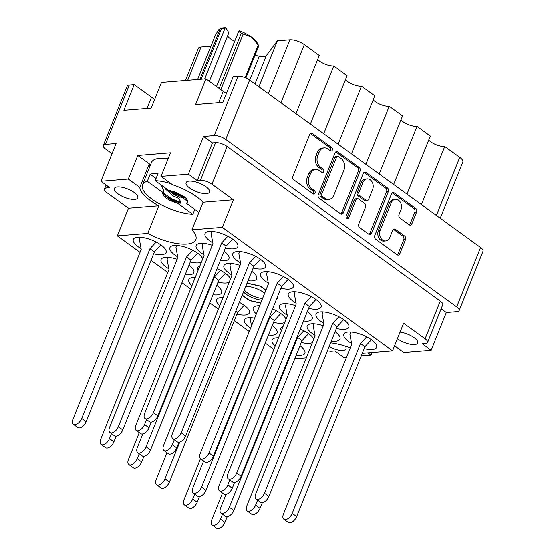 <?xml version="1.0" encoding="UTF-8"?>
<svg xmlns="http://www.w3.org/2000/svg" width="556" height="556" viewBox="0 0 556 556"><rect width="100%" height="100%" fill="white"/><g stroke="black" fill="none" stroke-linecap="round" stroke-linejoin="round"><path stroke-width="0.83" d="M395.469 199.291L393.717 199.43A7.131 5.449 85.4 0 0 389.436 203.016L378.407 230.448A7.131 5.449 85.4 0 0 380.777 240.164A7.131 5.449 85.4 0 0 383.842 241.082L385.593 240.943A7.131 5.449 85.4 0 0 389.874 237.356L392.689 230.351A2.669 2.036 85.4 0 1 394.294 229.009A2.669 2.036 85.4 0 1 395.434 229.357L404.608 236.008A2.669 2.036 85.4 0 1 405.498 239.636L399.82 253.758A2.669 2.036 85.4 0 1 398.221 255.1A2.669 2.036 85.4 0 1 397.074 254.752L375.641 239.212A2.669 2.036 85.4 0 1 374.751 235.577L391.5 193.912A2.669 2.036 85.4 0 1 393.106 192.571A2.669 2.036 85.4 0 1 394.253 192.918L415.679 208.458A2.669 2.036 85.4 0 1 416.569 212.093L411.871 223.783A2.669 2.036 85.4 0 1 410.265 225.124A2.669 2.036 85.4 0 1 409.126 224.777L399.952 218.126A2.669 2.036 85.4 0 1 399.062 214.498L400.904 209.925A7.131 5.449 85.4 0 0 400.542 202.634A7.131 5.449 85.4 0 0 395.469 199.291A7.131 5.449 85.4 0 0 391.188 202.877L380.158 230.309A7.131 5.449 85.4 0 0 382.528 240.018A7.131 5.449 85.4 0 0 385.593 240.943M346.854 218.334A1.87 1.425 85.4 0 0 347.653 218.571A1.87 1.425 85.4 0 0 348.772 217.632L355.847 200.042A2.669 2.036 85.4 0 1 357.445 198.7A2.669 2.036 85.4 0 1 358.592 199.048L364.68 203.461A2.669 2.036 85.4 0 1 365.563 207.089L358.773 223.985A2.669 2.036 85.4 0 0 359.656 227.619L368.83 234.271A2.669 2.036 85.4 0 0 369.976 234.618A2.669 2.036 85.4 0 0 371.575 233.277L388.324 191.611A2.669 2.036 85.4 0 0 387.442 187.977L366.008 172.436A2.669 2.036 85.4 0 0 364.861 172.089A2.669 2.036 85.4 0 0 363.263 173.43L346.228 215.791A1.87 1.425 85.4 0 0 346.854 218.334M346.749 218.251A1.87 1.425 85.4 0 0 347.027 217.778L348.772 217.632M189.214 181.138A12.635 4.469 -158.1 0 0 186.093 182.667A12.635 4.469 -158.1 0 0 192.675 189.895A12.635 4.469 -158.1 0 0 206.422 193.62A12.635 4.469 -158.1 0 0 209.542 192.091A12.635 4.469 -158.1 0 0 202.961 184.856A12.635 4.469 -158.1 0 0 189.214 181.138M117.504 186.941A12.635 4.469 -158.1 0 0 114.383 188.47A12.635 4.469 -158.1 0 0 120.965 195.705A12.635 4.469 -158.1 0 0 134.712 199.423A12.635 4.469 -158.1 0 0 137.825 197.894A12.635 4.469 -158.1 0 0 131.251 190.666A12.635 4.469 -158.1 0 0 117.504 186.941M345.241 346.138A12.635 4.469 21.9 0 1 345.999 348.869A12.635 4.469 21.9 0 1 342.885 350.398A12.635 4.469 21.9 0 1 329.089 346.652M400.049 332.182A12.635 4.469 21.9 0 1 412.608 336.679A12.635 4.469 21.9 0 1 417.709 343.066A12.635 4.469 21.9 0 1 414.595 344.588A12.635 4.469 21.9 0 1 397.429 338.694M100.935 181.277L109.817 187.713L106.669 187.97A8.694 3.072 -158.1 0 0 104.521 189.019A8.694 3.072 -158.1 0 0 106.988 192.717L128.457 208.285L117.365 235.876L147.743 233.416A36.001 12.725 -158.1 0 0 186.955 244.042A36.001 12.725 -158.1 0 0 195.837 239.685A36.001 12.725 -158.1 0 0 191.931 229.836L203.023 202.245A36.001 12.725 -158.1 0 0 172.506 184.745L161.018 176.405L170.497 152.824L137.784 155.478L128.304 179.06L100.935 181.277L116.1 143.545L105.431 144.407A8.694 3.072 -158.1 0 0 103.284 145.457A8.694 3.072 -158.1 0 0 105.758 149.154L112.02 153.699M225.375 247.962A17.66 6.241 -158.1 0 0 233.45 248.852A17.66 6.241 -158.1 0 0 237.808 246.718A17.66 6.241 -158.1 0 0 228.606 236.606A17.66 6.241 -158.1 0 0 209.397 231.407A17.66 6.241 -158.1 0 0 205.039 233.541A17.66 6.241 -158.1 0 0 212.795 242.84M212.26 245.272A17.66 6.241 -158.1 0 0 200.535 243.313A17.66 6.241 -158.1 0 0 196.178 245.446A17.66 6.241 -158.1 0 0 203.934 254.745M220.294 260.59A17.66 6.241 -158.1 0 0 224.589 260.757A17.66 6.241 -158.1 0 0 228.947 258.623A17.66 6.241 -158.1 0 0 224.068 251.215M240.011 265.4A17.66 6.241 -158.1 0 0 228.294 263.44A17.66 6.241 -158.1 0 0 223.929 265.58A17.66 6.241 -158.1 0 0 231.692 274.873M248.052 280.724A17.66 6.241 -158.1 0 0 252.348 280.891A17.66 6.241 -158.1 0 0 256.705 278.751A17.66 6.241 -158.1 0 0 251.819 271.342M295.528 305.661A17.66 6.241 -158.1 0 0 283.803 303.701A17.66 6.241 -158.1 0 0 279.446 305.842A17.66 6.241 -158.1 0 0 287.202 315.134M303.562 320.979A17.66 6.241 -158.1 0 0 307.857 321.146A17.66 6.241 -158.1 0 0 312.215 319.012A17.66 6.241 -158.1 0 0 307.336 311.603M323.279 325.788A17.66 6.241 -158.1 0 0 311.562 323.835A17.66 6.241 -158.1 0 0 307.204 325.969A17.66 6.241 -158.1 0 0 314.96 335.268M331.32 341.113A17.66 6.241 -158.1 0 0 335.615 341.28A17.66 6.241 -158.1 0 0 339.973 339.139A17.66 6.241 -158.1 0 0 335.087 331.73M253.126 268.089A17.66 6.241 -158.1 0 0 261.209 268.979A17.66 6.241 -158.1 0 0 265.566 266.845A17.66 6.241 -158.1 0 0 256.365 256.74A17.66 6.241 -158.1 0 0 237.148 251.534A17.66 6.241 -158.1 0 0 232.79 253.675A17.66 6.241 -158.1 0 0 240.553 262.967M280.884 288.216A17.66 6.241 -158.1 0 0 288.96 289.113A17.66 6.241 -158.1 0 0 293.318 286.979A17.66 6.241 -158.1 0 0 284.123 276.867A17.66 6.241 -158.1 0 0 264.906 271.669A17.66 6.241 -158.1 0 0 260.549 273.802A17.66 6.241 -158.1 0 0 268.305 283.101M308.643 308.351A17.66 6.241 -158.1 0 0 316.718 309.24A17.66 6.241 -158.1 0 0 321.076 307.107A17.66 6.241 -158.1 0 0 311.874 296.994A17.66 6.241 -158.1 0 0 292.664 291.796A17.66 6.241 -158.1 0 0 288.307 293.929A17.66 6.241 -158.1 0 0 296.063 303.228M336.394 328.478A17.66 6.241 -158.1 0 0 344.477 329.374A17.66 6.241 -158.1 0 0 348.834 327.234A17.66 6.241 -158.1 0 0 339.633 317.128A17.66 6.241 -158.1 0 0 320.416 311.923A17.66 6.241 -158.1 0 0 316.058 314.064A17.66 6.241 -158.1 0 0 323.821 323.356M278.521 337.833A17.66 6.241 -158.1 0 0 276.464 337.86A17.66 6.241 -158.1 0 0 272.106 340.001A17.66 6.241 -158.1 0 0 275.234 346.006M296.223 355.145A17.66 6.241 -158.1 0 0 300.518 355.312A17.66 6.241 -158.1 0 0 304.876 353.171A17.66 6.241 -158.1 0 0 299.997 345.762M254.648 318.164A17.66 6.241 -158.1 0 0 248.706 317.733A17.66 6.241 -158.1 0 0 244.348 319.867A17.66 6.241 -158.1 0 0 250.603 328.228M268.465 335.011A17.66 6.241 -158.1 0 0 272.76 335.178A17.66 6.241 -158.1 0 0 277.117 333.044A17.66 6.241 -158.1 0 0 272.238 325.635M223.005 297.571A17.66 6.241 -158.1 0 0 220.947 297.606A17.66 6.241 -158.1 0 0 216.59 299.74A17.66 6.241 -158.1 0 0 219.724 305.744M236.925 314.154A17.66 6.241 -158.1 0 0 245.008 315.05A17.66 6.241 -158.1 0 0 249.366 312.917A17.66 6.241 -158.1 0 0 239.344 302.374M195.253 277.444A17.66 6.241 -158.1 0 0 193.196 277.472A17.66 6.241 -158.1 0 0 188.838 279.612A17.66 6.241 -158.1 0 0 191.966 285.61M212.955 294.75A17.66 6.241 -158.1 0 0 217.25 294.916A17.66 6.241 -158.1 0 0 221.608 292.783A17.66 6.241 -158.1 0 0 216.722 285.374M177.162 259.305A17.66 6.241 -158.1 0 0 165.438 257.345A17.66 6.241 -158.1 0 0 161.08 259.478A17.66 6.241 -158.1 0 0 168.836 268.777M185.197 274.622A17.66 6.241 -158.1 0 0 189.492 274.789A17.66 6.241 -158.1 0 0 193.849 272.655A17.66 6.241 -158.1 0 0 188.97 265.247M283.129 326.372A17.66 6.241 -158.1 0 0 280.968 328.096A17.66 6.241 -158.1 0 0 281.336 330.834M301.303 342.51A17.66 6.241 -158.1 0 0 309.379 343.399A17.66 6.241 -158.1 0 0 312.444 342.614M259.624 305.793A17.66 6.241 -158.1 0 0 257.567 305.828A17.66 6.241 -158.1 0 0 253.209 307.961A17.66 6.241 -158.1 0 0 256.337 313.966M273.545 322.383A17.66 6.241 -158.1 0 0 281.621 323.272A17.66 6.241 -158.1 0 0 284.686 322.487M364.152 348.612A17.66 6.241 -158.1 0 0 372.228 349.502A17.66 6.241 -158.1 0 0 376.586 347.368A17.66 6.241 -158.1 0 0 367.391 337.256A17.66 6.241 -158.1 0 0 348.174 332.057A17.66 6.241 -158.1 0 0 343.816 334.191A17.66 6.241 -158.1 0 0 351.58 343.49M199.861 265.983A17.66 6.241 -158.1 0 0 197.7 267.7A17.66 6.241 -158.1 0 0 198.061 270.445M218.035 282.121A17.66 6.241 -158.1 0 0 226.111 283.011A17.66 6.241 -158.1 0 0 229.176 282.226M202.711 258.881A17.66 6.241 -158.1 0 0 191.347 249.547A17.66 6.241 -158.1 0 0 174.299 245.439A17.66 6.241 -158.1 0 0 169.941 247.573A17.66 6.241 -158.1 0 0 177.698 256.872M190.277 261.994A17.66 6.241 -158.1 0 0 198.353 262.884A17.66 6.241 -158.1 0 0 201.418 262.098M153.658 253.765A17.66 6.241 -158.1 0 0 161.74 254.662A17.66 6.241 -158.1 0 0 166.098 252.521A17.66 6.241 -158.1 0 0 156.896 242.416A17.66 6.241 -158.1 0 0 137.679 237.21A17.66 6.241 -158.1 0 0 133.322 239.351A17.66 6.241 -158.1 0 0 141.085 248.65M343.33 212.788L360.079 171.13A2.669 2.036 85.4 0 0 359.197 167.495L337.763 151.948A2.669 2.036 85.4 0 0 336.616 151.607A2.669 2.036 85.4 0 0 335.018 152.949L318.268 194.614A2.669 2.036 85.4 0 0 319.151 198.242L340.585 213.789A2.669 2.036 85.4 0 0 341.731 214.13A2.669 2.036 85.4 0 0 343.33 212.788L341.586 212.934L358.335 171.269A2.669 2.036 85.4 0 0 357.445 167.634L336.012 152.094A2.669 2.036 85.4 0 0 335.761 151.941M103.284 145.457L127.178 86.034A8.694 3.072 21.9 0 1 129.319 84.978L134.218 84.581L123.884 110.29L151.169 108.079L161.504 82.371L205.928 78.778L195.601 104.479L222.886 102.269L233.214 76.568L238.114 76.172A8.694 3.072 21.9 0 1 249.63 80.008L480.565 247.489A8.694 3.072 21.9 0 1 483.032 251.187L459.145 310.616A8.694 3.072 -158.1 0 0 456.678 306.919L225.743 139.438A8.694 3.072 -158.1 0 0 214.227 135.594L203.559 136.463L188.387 174.195L161.018 176.405M327.922 149.001L330.424 150.815A1.87 1.425 85.4 0 0 331.223 151.051A1.87 1.425 85.4 0 0 332.474 149.613A1.87 1.425 85.4 0 0 331.724 147.569L312.423 133.572A2.669 2.036 85.4 0 0 311.277 133.231A2.669 2.036 85.4 0 0 309.678 134.573L292.929 176.238A2.669 2.036 85.4 0 0 293.818 179.866L313.111 193.863A1.87 1.425 85.4 0 0 313.918 194.107A1.87 1.425 85.4 0 0 315.169 192.668A1.87 1.425 85.4 0 0 314.418 190.625L311.916 188.811A8.535 6.512 85.4 0 1 309.087 177.19L310.477 173.722A8.535 6.512 85.4 0 1 315.606 169.427A8.535 6.512 85.4 0 1 319.269 170.525L321.764 172.339A1.87 1.425 85.4 0 0 322.57 172.575A1.87 1.425 85.4 0 0 323.821 171.137A1.87 1.425 85.4 0 0 323.071 169.1L320.576 167.286A8.535 6.512 85.4 0 1 317.74 155.666L319.137 152.191A8.535 6.512 85.4 0 1 324.259 147.903A8.535 6.512 85.4 0 1 327.922 149.001M134.218 84.581L151.517 97.133A21.191 7.492 21.9 0 0 154.728 99.232M205.928 78.778L223.234 91.323A21.191 7.492 -158.1 0 0 226.438 93.422M441.137 308.768L446.329 312.528L456.997 311.666A8.694 3.072 -158.1 0 0 459.145 310.616M446.329 312.528L431.164 350.259L403.788 352.476L394.579 345.797M372.138 352.49L371.081 355.124L361.212 355.923M327.477 350.662A8.694 3.072 -158.1 0 0 331.675 351.156L334.823 350.899L343.705 357.341L346.541 357.112M203.023 202.245L233.402 199.785L222.31 227.376L392.55 350.843L362.269 353.289M191.931 229.836L222.31 227.376M233.402 199.785L211.933 184.217A8.694 3.072 -158.1 0 0 200.417 180.38L197.269 180.63L188.387 174.195M276.137 300.031L277.354 298.391L276.923 298.079M242.187 295.305L249.547 300.643L260.688 303.145M265.928 290.107L260.368 286.069L247.1 283.087M230.469 279.008A17.66 6.241 -158.1 0 0 217.014 268.75M285.986 319.269A17.66 6.241 -158.1 0 0 272.53 309.004M313.737 339.396A17.66 6.241 -158.1 0 0 300.282 329.138M117.365 235.876L140.042 252.327M151.037 260.298L167.801 272.454M181.944 282.712L190.604 288.995M209.702 302.839L218.362 309.122M234.305 320.687L249.276 331.543M265.212 343.101L273.879 349.383M306.335 357.821L294.77 358.759M330.605 342.878A36.001 12.725 21.9 0 1 350.252 347.882M392.55 350.843L403.642 323.251L425.104 338.819L440.269 301.088A8.694 3.072 21.9 0 1 442.743 304.785L427.571 342.51A8.694 3.072 -158.1 0 0 425.104 338.819M431.164 350.259L422.282 343.816L425.43 343.566A8.694 3.072 -158.1 0 0 427.571 342.51M367.919 352.838L371.081 355.124M203.559 136.463L212.441 142.899L215.589 142.649A8.694 3.072 21.9 0 1 227.105 146.485L440.269 301.088M212.441 142.899L197.269 180.63M147.743 233.416L158.835 205.824L128.457 208.285M128.304 179.06L139.799 187.393A36.001 12.725 -158.1 0 0 158.835 205.824M137.784 155.478L149.279 163.811L139.799 187.393M149.279 163.811A36.001 12.725 -158.1 0 0 149.918 166.334M185.482 80.432L198.381 48.358A10.87 3.843 21.9 0 1 201.057 47.045L210.96 46.238M254.995 55.322L259.311 56.288A10.87 3.843 -158.1 0 0 266.303 55.725L254.982 83.893M258.901 86.736L277.34 40.866L266.303 55.725M277.34 40.866L289.912 39.844A10.87 3.843 21.9 0 1 304.313 44.647L280.961 102.735M295.952 113.605L319.297 55.517L304.313 44.647M310.38 124.071L333.732 65.983A10.599 3.746 21.9 0 1 317.685 59.534M323.703 133.732L347.055 75.651L333.732 65.983M338.138 144.199L361.49 86.117A10.599 3.746 21.9 0 1 345.443 79.661M351.461 153.859L374.813 95.778L361.49 86.117M365.897 164.333L389.242 106.245A10.599 3.746 21.9 0 1 373.194 99.795M379.22 173.993L402.565 115.905L389.242 106.245M393.648 184.46L417 126.372A10.599 3.746 -158.1 0 1 400.952 119.922M406.971 194.12L430.323 136.039L417 126.372M421.406 204.587L444.758 146.506A10.599 3.746 -158.1 0 1 428.711 140.056M436.397 215.457L459.742 157.376L444.758 146.506M459.742 157.376A10.87 3.843 21.9 0 1 462.835 161.998L440.227 218.237M260.743 302.999L249.679 300.511A24.45 8.646 21.9 0 1 249.623 300.49L249.547 300.643M324.259 147.903L322.508 148.042A8.535 6.512 85.4 0 0 317.386 152.337L319.137 152.191M321.66 172.263A1.87 1.425 85.4 0 0 321.319 169.239L318.824 167.425A8.535 6.512 85.4 0 1 315.989 155.805L317.386 152.337M315.606 169.427L313.855 169.573A8.535 6.512 85.4 0 0 308.733 173.861L310.477 173.722M313.007 193.787A1.87 1.425 85.4 0 0 312.667 190.764L310.172 188.957A8.535 6.512 85.4 0 1 307.336 177.329L308.733 173.861M330.313 150.732A1.87 1.425 85.4 0 0 329.972 147.715L310.679 133.718A2.669 2.036 85.4 0 0 310.429 133.565M340.835 213.942A2.669 2.036 85.4 0 0 341.586 212.934M338.458 156.639A1.87 1.425 85.4 0 0 337.659 156.403A1.87 1.425 85.4 0 0 336.533 157.341L321.834 193.912A1.87 1.425 85.4 0 0 322.452 196.456L325.086 198.36A8.535 6.512 85.4 0 0 328.756 199.465A8.535 6.512 85.4 0 0 333.878 195.17L343.928 170.171A8.535 6.512 85.4 0 0 341.092 158.55L338.458 156.639M337.659 156.403L335.907 156.542A1.87 1.425 85.4 0 0 334.788 157.48L336.533 157.341M328.756 199.465L327.004 199.604A8.535 6.512 85.4 0 1 323.335 198.506L320.701 196.595A1.87 1.425 85.4 0 1 320.082 194.051L334.788 157.48M364.006 172.423A2.669 2.036 85.4 0 1 364.256 172.575L385.69 188.123L387.442 187.977M369.08 234.423A2.669 2.036 85.4 0 0 369.823 233.416L386.573 191.75A2.669 2.036 85.4 0 0 385.69 188.123M357.445 198.7L355.701 198.846A2.669 2.036 85.4 0 0 354.096 200.188L347.027 217.778M372.61 189.554A7.131 5.449 85.4 0 0 372.256 182.264A7.131 5.449 85.4 0 0 367.175 178.921A7.131 5.449 85.4 0 0 362.894 182.507L359.009 192.174A2.669 2.036 85.4 0 0 359.899 195.802L365.98 200.216A2.669 2.036 85.4 0 0 367.127 200.563A2.669 2.036 85.4 0 0 368.725 199.222L372.61 189.554M367.175 178.921L365.431 179.067A7.131 5.449 85.4 0 0 361.143 182.653L362.894 182.507M367.127 200.563L365.375 200.702A2.669 2.036 85.4 0 1 364.229 200.362L358.147 195.948A2.669 2.036 85.4 0 1 357.258 192.313L361.143 182.653M397.325 254.912A2.669 2.036 85.4 0 0 398.068 253.897L403.746 239.782A2.669 2.036 85.4 0 0 402.864 236.147L393.69 229.496A2.669 2.036 85.4 0 0 393.44 229.343M409.376 224.937A2.669 2.036 85.4 0 0 410.119 223.922L414.818 212.232A2.669 2.036 85.4 0 0 413.935 208.604L392.501 193.057A2.669 2.036 85.4 0 0 392.251 192.904M371.436 339.765L364.903 346.749L296.647 516.538A6.79 3.67 126 0 1 288.286 522.39L283.845 519.172A6.79 3.67 126 0 1 283.463 514.029L351.712 344.24L349.856 334.121L350.69 332.05M366.675 336.88L360.462 343.532L292.206 513.32A6.79 3.67 126 0 1 283.845 519.172M364.903 346.749L360.462 343.532M160.941 244.918L154.408 251.91L86.152 421.698A6.79 3.67 126 0 1 77.791 427.55L73.35 424.332A6.79 3.67 126 0 1 72.968 419.182L141.224 249.394L139.361 239.282L140.195 237.203M156.187 242.041L149.967 248.692L81.711 418.48A6.79 3.67 126 0 1 73.35 424.332M154.408 251.91L149.967 248.692M197.561 253.14L191.021 260.132L122.772 429.92A6.79 3.67 126 0 1 114.411 435.772L109.97 432.554A6.79 3.67 126 0 1 109.581 427.411L177.837 257.623L175.981 247.503L176.815 245.432M192.8 250.263L186.58 256.914L118.331 426.702A6.79 3.67 126 0 1 109.97 432.554M191.021 260.132L186.58 256.914M225.319 273.274L218.779 280.266L150.523 450.054A6.79 3.67 126 0 1 142.162 455.906L137.721 452.681A6.79 3.67 126 0 1 137.339 447.538L142.795 433.965M220.558 270.39L214.338 277.041L146.082 446.829A6.79 3.67 126 0 1 137.721 452.681M218.779 280.266L214.338 277.041M280.829 313.535L274.289 320.52L206.04 490.309A6.79 3.67 126 0 1 197.679 496.16L193.238 492.943A6.79 3.67 126 0 1 192.849 487.8L203.628 460.993M276.068 310.651L269.848 317.302L201.599 487.091A6.79 3.67 126 0 1 193.238 492.943M274.289 320.52L269.848 317.302M308.587 333.663L302.047 340.654L233.791 510.443A6.79 3.67 126 0 1 225.43 516.295L220.989 513.07A6.79 3.67 126 0 1 220.607 507.927L226.063 494.353M303.826 330.785L297.606 337.429L229.35 507.218A6.79 3.67 126 0 1 220.989 513.07M302.047 340.654L297.606 337.429M116.19 436.154L113.91 441.825A6.79 3.67 126 0 1 105.55 447.677L101.109 444.459A6.79 3.67 126 0 1 100.719 439.316L168.975 269.528L167.12 259.409L167.954 257.338M111.464 433.638L109.469 438.608A6.79 3.67 126 0 1 101.109 444.459M143.948 456.281L141.662 461.96A6.79 3.67 126 0 1 133.308 467.811L128.867 464.587A6.79 3.67 126 0 1 128.478 459.444L139.257 432.644M139.222 453.772L137.221 458.735A6.79 3.67 126 0 1 128.867 464.587M244.216 305.307L237.676 312.298L169.42 482.087A6.79 3.67 126 0 1 161.059 487.939L156.618 484.721A6.79 3.67 126 0 1 156.236 479.578L167.008 452.772M179.762 442.089L164.979 478.869A6.79 3.67 126 0 1 156.618 484.721M237.676 312.298L235.883 310.999M199.458 496.543L197.178 502.214A6.79 3.67 126 0 1 188.818 508.073L184.377 504.848A6.79 3.67 126 0 1 183.994 499.705L200.473 458.7M251.52 325.955L250.388 319.797L251.222 317.726M194.732 494.027L192.737 498.996A6.79 3.67 126 0 1 184.377 504.848M227.216 516.67L224.937 522.348A6.79 3.67 126 0 1 216.576 528.2L212.135 524.982A6.79 3.67 126 0 1 211.746 519.832L222.525 493.033M222.49 514.161L220.496 519.123A6.79 3.67 126 0 1 212.135 524.982M343.684 319.63L337.144 326.622L268.889 496.411A6.79 3.67 126 0 1 260.528 502.263L256.087 499.045A6.79 3.67 126 0 1 255.704 493.895L323.96 324.106L322.105 313.994L322.939 311.916M338.924 316.753L332.703 323.397L264.447 493.186A6.79 3.67 126 0 1 256.087 499.045M337.144 326.622L332.703 323.397M315.926 299.503L309.386 306.495L241.13 476.283A6.79 3.67 126 0 1 232.776 482.135L228.335 478.911A6.79 3.67 126 0 1 227.946 473.768L296.202 303.979L294.346 293.86L295.18 291.789M311.165 296.619L304.945 303.27L236.689 473.059A6.79 3.67 126 0 1 228.335 478.911M309.386 306.495L304.945 303.27M288.168 279.369L281.635 286.361L213.379 456.149A6.79 3.67 126 0 1 205.018 462.001L200.577 458.783A6.79 3.67 126 0 1 200.188 453.64L268.444 283.852L266.588 273.733L267.422 271.662M283.407 276.492L277.194 283.143L208.938 452.931A6.79 3.67 126 0 1 200.577 458.783M281.635 286.361L277.194 283.143M260.41 259.242L253.877 266.234L185.621 436.022A6.79 3.67 126 0 1 177.26 441.874L172.819 438.649A6.79 3.67 126 0 1 172.436 433.506L240.692 263.718L238.83 253.605L239.671 251.527M255.656 256.365L249.435 263.009L181.18 432.797A6.79 3.67 126 0 1 172.819 438.649M253.877 266.234L249.435 263.009M262.314 502.645L260.027 508.316A6.79 3.67 126 0 1 251.666 514.168L247.225 510.95A6.79 3.67 126 0 1 246.843 505.807L315.099 336.019L313.243 325.899L314.077 323.821M257.588 500.129L255.586 505.098A6.79 3.67 126 0 1 247.225 510.95M234.556 482.511L232.276 488.189A6.79 3.67 126 0 1 223.915 494.041L219.474 490.816A6.79 3.67 126 0 1 219.085 485.673L287.341 315.884L285.485 305.772L286.319 303.694M229.83 479.995L227.835 484.964A6.79 3.67 126 0 1 219.474 490.816M179.039 442.256L176.759 447.927A6.79 3.67 126 0 1 168.398 453.779L163.957 450.562A6.79 3.67 126 0 1 163.575 445.412L231.831 275.623L229.975 265.511L230.809 263.433M174.32 439.74L172.318 444.703A6.79 3.67 126 0 1 163.957 450.562M151.288 422.122L149.008 427.8A6.79 3.67 126 0 1 140.647 433.652L136.206 430.427A6.79 3.67 126 0 1 135.817 425.284L204.073 255.496L202.217 245.377L203.051 243.306M146.562 419.606L144.567 424.575A6.79 3.67 126 0 1 136.206 430.427M232.658 239.115L226.118 246.1L157.862 415.888A6.79 3.67 126 0 1 149.501 421.74L145.06 418.522A6.79 3.67 126 0 1 144.678 413.379L212.934 243.591L211.078 233.471L211.912 231.4M227.897 236.23L221.677 242.882L153.421 412.67A6.79 3.67 126 0 1 145.06 418.522M226.118 246.1L221.677 242.882M185.586 197.894L179.56 197.005L178.969 198.478L180.971 202.481L180.672 203.218L177.169 202.961L192.821 214.31A33.965 12.003 21.9 0 1 157.647 202.836A33.965 12.003 21.9 0 1 142.489 184.821L151.496 162.421A33.965 12.003 21.9 0 1 159.878 158.314A33.965 12.003 21.9 0 1 168.162 158.634M142.489 184.821A33.965 12.003 21.9 0 1 147.312 181.305L150.155 174.23A33.965 12.003 21.9 0 1 153.713 173.639A33.965 12.003 21.9 0 1 158.029 173.597L155.187 180.672A33.965 12.003 21.9 0 1 171.123 183.737M198.937 212.399L186.378 203.294C188.38 202.036 187.886 200.021 184.919 197.241L174.591 191.75L168.656 190.444L155.187 180.672M177.19 202.905L171.595 200.48L165.945 196.442L163.756 193.523L163.429 191.493M177.169 202.961A12.093 4.274 21.9 0 1 163.353 195.371L163.179 192.119L163.77 190.645L161.768 186.649L162.449 185.94M162.964 192.529L163.179 192.119L162.053 191.994L163.353 195.371M184.356 196.817L174.202 193.078L170.101 190.645M185.502 197.804L173.91 193.815L167.384 189.547M180.672 203.218L171.54 199.708L165.014 195.441M187.435 200.556L186.503 198.951M178.969 198.478L173.375 196.06L165.535 189.103L165.181 187.921M180.971 202.481L171.832 198.972L163.575 193.071M147.312 181.305L162.053 191.994M179.56 197.005L173.965 194.586L167.321 189.471M192.821 214.31L194.795 209.397M150.155 174.23L156.055 178.511M181.875 197.234L187.608 201.397M199.882 79.265L220.12 28.926A23.908 8.451 21.9 0 1 220.76 28.863A23.908 8.451 21.9 0 1 221.42 28.822L201.182 79.16M221.42 28.822L225.02 28.307L204.691 78.876M181.68 195.059A11.141 3.941 21.9 0 1 170.609 190.736M219.161 88.369L241.304 33.284L238.684 31.379L239.525 30.872A21.191 7.492 21.9 0 1 251.632 37.21L243.146 34.097L220.836 89.585M241.304 33.284A23.908 8.451 21.9 0 1 243.146 34.097M225.02 28.307L225.861 27.8A21.191 7.492 21.9 0 0 220.843 28.37L218.668 29.802L215.318 35.389L197.609 79.452M245.133 77.597L258.22 45.036A23.908 8.451 21.9 0 1 258.762 45.946L245.912 77.923M258.22 45.036L251.632 37.21A21.191 7.492 21.9 0 1 257.247 43.007L258.762 45.946M209.362 81.266L228.829 32.832L225.861 27.8M234.688 41.318A11.544 4.08 21.9 0 1 227.585 35.925M216.534 86.465L238.684 31.379M261.862 300.226A13.99 4.948 21.9 0 1 245.947 294.089A13.99 4.948 21.9 0 1 243.521 291.997M245.759 286.423A13.99 4.948 21.9 0 1 263.961 292.63A13.99 4.948 21.9 0 1 264.691 293.179M262.578 298.44A12.635 4.469 21.9 0 1 247.295 292.838A12.635 4.469 21.9 0 1 244.32 289.996M276.721 298.586L276.853 298.238M265.865 290.267L260.291 286.229M260.236 286.201L247.038 283.24M242.256 295.146L249.623 300.49M378.407 230.448L380.158 230.309M249.63 80.008L225.743 139.438M456.678 306.919L480.565 247.489M129.319 84.978L105.431 144.407M214.227 135.594L238.114 76.172M200.417 180.38L215.589 142.649M107.454 186.003L106.669 187.97M227.105 146.485L211.933 184.217M201.057 47.045L187.706 80.252M249.741 80.092L259.311 56.288M268.319 93.561L289.912 39.844M146.986 108.42L151.517 97.133M218.696 102.61L223.234 91.323M315.989 155.805L317.74 155.666M318.824 167.425L320.576 167.286M321.319 169.239L323.071 169.1M307.336 177.329L309.087 177.19M310.172 188.957L311.916 188.811M312.667 190.764L314.418 190.625M310.679 133.718L312.423 133.572M329.972 147.715L331.724 147.569M358.335 171.269L360.079 171.13M336.012 152.094L337.763 151.948M357.445 167.634L359.197 167.495M320.082 194.051L321.834 193.912M320.701 196.595L322.452 196.456M323.335 198.506L325.086 198.36M364.256 172.575L366.008 172.436M386.573 191.75L388.324 191.611M369.823 233.416L371.575 233.277M354.096 200.188L355.847 200.042M357.258 192.313L359.009 192.174M358.147 195.948L359.899 195.802M364.229 200.362L365.98 200.216M389.436 203.016L391.188 202.877M393.69 229.496L395.434 229.357M402.864 236.147L404.608 236.008M403.746 239.782L405.498 239.636M398.068 253.897L399.82 253.758M392.501 193.057L394.253 192.918M413.935 208.604L415.679 208.458M414.818 212.232L416.569 212.093M410.119 223.922L411.871 223.783M296.647 516.538L292.206 513.32M86.152 421.698L81.711 418.48M122.772 429.92L118.331 426.702M150.523 450.054L146.082 446.829M206.04 490.309L201.599 487.091M233.791 510.443L229.35 507.218M113.91 441.825L109.469 438.608M141.662 461.96L137.221 458.735M169.42 482.087L164.979 478.869M197.178 502.214L192.737 498.996M224.937 522.348L220.496 519.123M268.889 496.411L264.447 493.186M241.13 476.283L236.689 473.059M213.379 456.149L208.938 452.931M185.621 436.022L181.18 432.797M260.027 508.316L255.586 505.098M232.276 488.189L227.835 484.964M176.759 447.927L172.318 444.703M149.008 427.8L144.567 424.575M157.862 415.888L153.421 412.67M104.521 189.019L106.126 185.037"/></g></svg>
